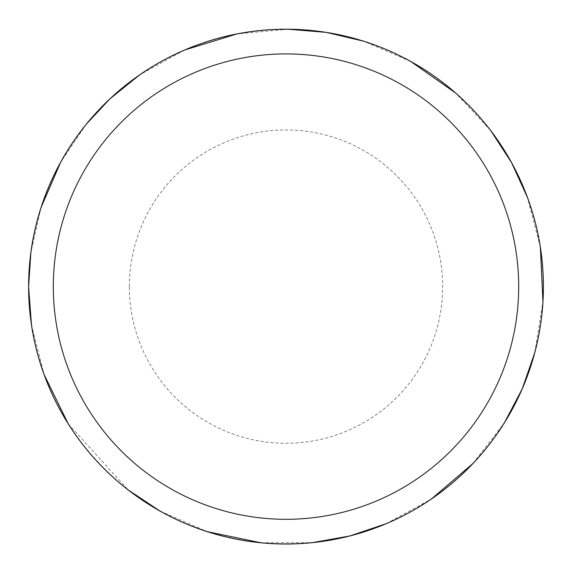 <?xml version="1.0" encoding="UTF-8"?>
<svg xmlns="http://www.w3.org/2000/svg" width="572" height="572" viewBox="0 0 572 572"><rect width="100%" height="100%" fill="white"/><g stroke="black" fill="none" stroke-linecap="round" stroke-linejoin="round"><path stroke-width="0.43" stroke-dasharray="2.86 2.15" d="M543.4 286.608A257.4 257.4 0 0 0 286 29.208A257.4 257.4 0 0 0 28.6 286.608A257.4 257.4 0 0 0 286 544.008A257.4 257.4 0 0 0 543.4 286.608A257.4 257.4 0 0 1 286 544.008A257.4 257.4 0 0 1 28.6 286.608A257.4 257.4 0 0 1 414.7 63.692A257.4 257.4 0 0 1 414.7 509.523A257.4 257.4 0 0 1 28.6 286.608A257.4 257.4 0 0 1 286 29.208A257.4 257.4 0 0 1 543.4 286.608M28.85 286.608A257.15 257.15 0 0 1 414.571 63.907A257.15 257.15 0 0 1 414.571 509.302A257.15 257.15 0 0 1 28.85 286.608M129.344 286.608A156.656 156.656 0 0 1 364.328 150.936A156.656 156.656 0 0 1 364.328 422.279A156.656 156.656 0 0 1 129.344 286.608M28.6 286.608A257.4 257.4 0 0 1 414.7 63.692A257.4 257.4 0 0 1 414.7 509.523A257.4 257.4 0 0 1 28.6 286.608M31.453 324.817L44.087 374.546M68.247 423.852L128.235 489.989M160.181 511.161L207.221 531.653M260.982 542.785L312.291 542.656M386.314 523.652L431.338 499.049M473.087 463.392L504.433 422.772M534.791 352.624L542.942 301.973M540.354 247.125L527.47 197.462M490.654 130.487L455.619 93M410.703 61.433L363.563 41.17M288.073 29.215L236.987 33.912M184.506 50.057L139.611 74.889M86.472 123.988L60.696 162.133M41.034 207.572L30.874 252.474"/><path stroke-width="0.86" d="M53.31 286.608A232.69 232.69 0 0 1 402.345 85.092A232.69 232.69 0 0 1 402.345 488.123A232.69 232.69 0 0 1 53.31 286.608M30.874 252.474L28.6 286.608A257.4 257.4 0 0 1 414.7 63.692A257.4 257.4 0 0 1 414.7 509.523A257.4 257.4 0 0 1 28.6 286.608L31.453 324.817M44.087 374.546L68.247 423.852M128.235 489.989L160.181 511.161M207.221 531.653L260.982 542.785M312.291 542.656L350.014 535.921L386.314 523.652M431.338 499.049L473.087 463.392M504.433 422.772L522.229 388.831L534.791 352.624M542.942 301.973L540.354 247.125M527.47 197.462L511.561 162.605L490.654 130.487M455.619 93L410.703 61.433M363.563 41.17L326.269 32.375L288.073 29.215M236.987 33.912L184.506 50.057M139.611 74.889L109.795 98.97L86.472 123.988M60.696 162.133L41.034 207.572"/></g></svg>
